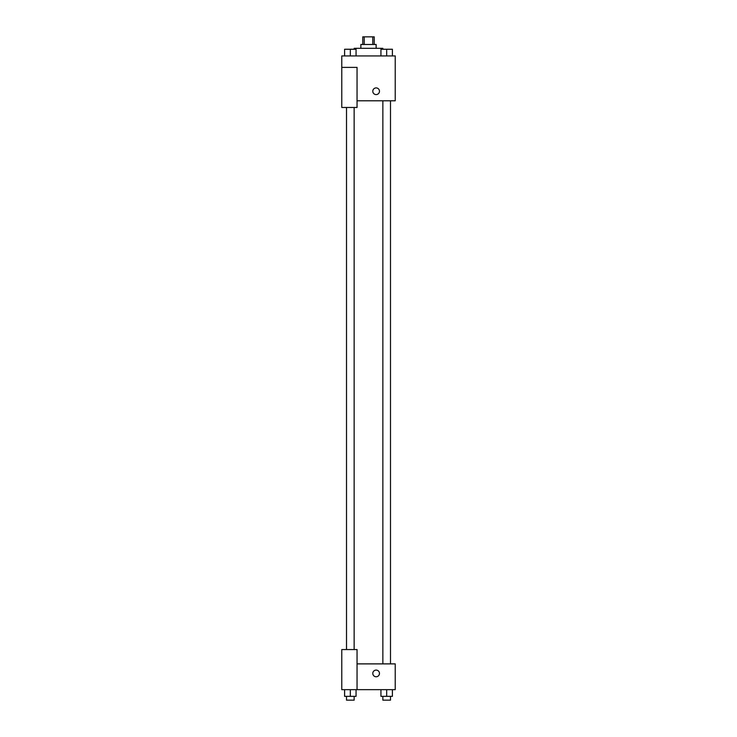 <?xml version="1.0" encoding="UTF-8"?>
<svg xmlns="http://www.w3.org/2000/svg" width="737" height="737" viewBox="0 0 737 737"><rect width="100%" height="100%" fill="white"/><g stroke="black" fill="none" stroke-linecap="round" stroke-linejoin="round"><path stroke-width="1.11" d="M364.225 44.487L364.225 36.85L362.77 36.85L362.77 44.487M364.225 36.85L374.23 36.85L374.23 44.487M372.775 44.487L372.775 36.85M360.863 48.301L360.863 44.487L376.137 44.487L376.137 48.301M382.816 49.259L382.816 48.301L354.184 48.301L354.184 49.259M341.775 67.389L341.775 107.473L357.049 107.473L357.049 67.389L341.775 67.389L341.775 55.938L395.225 55.938L395.225 100.794L357.049 100.794M372.793 91.25A3.344 3.344 0 0 1 377.805 88.357A3.344 3.344 0 0 1 377.805 94.143A3.344 3.344 0 0 1 372.793 91.25M357.049 663.88L395.225 663.88L395.225 689.648L341.775 689.648L341.775 649.564L357.049 649.564L357.049 689.648M372.793 673.425A3.344 3.344 0 0 1 377.805 670.532A3.344 3.344 0 0 1 377.805 676.317A3.344 3.344 0 0 1 372.793 673.425M380.946 689.648L380.946 696.336L392.397 696.336L392.397 689.648L392.397 696.336M386.667 696.336L386.667 689.648M390.49 696.336L390.49 700.15L382.853 700.15L382.853 696.336M344.603 689.648L344.603 696.336L356.054 696.336L356.054 689.648L356.054 696.336M350.333 696.336L350.333 689.648M354.147 696.336L354.147 700.15L346.51 700.15L346.51 696.336M380.946 55.938L380.946 49.259L392.397 49.259L392.397 55.938L392.397 49.259M386.667 55.938L386.667 49.259L382.853 49.222M390.49 49.259L386.667 49.222M344.603 55.938L344.603 49.259L356.054 49.259L356.054 55.938L356.054 49.259M350.333 55.938L350.333 49.259L346.51 49.222M354.147 49.259L350.333 49.222M382.853 100.794L382.853 663.88M390.49 100.794L390.49 663.88M354.147 649.564L354.147 107.473M346.51 649.564L346.51 107.473"/></g></svg>
